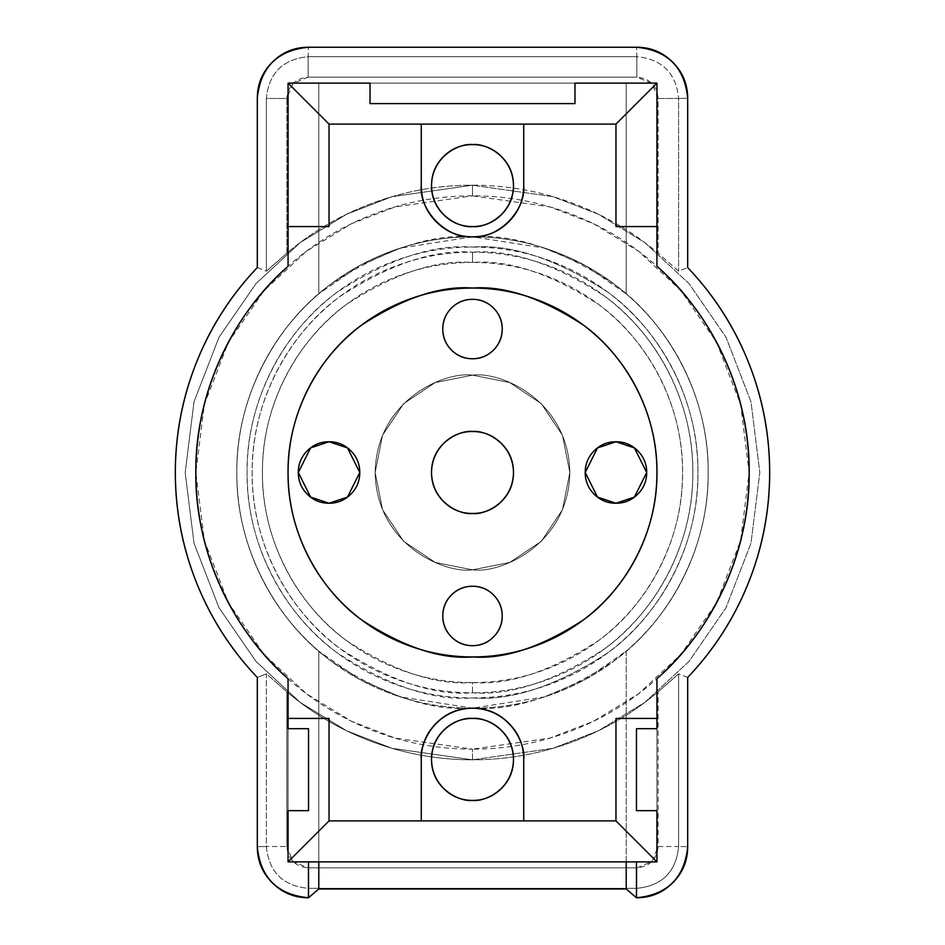 <?xml version="1.0" encoding="UTF-8"?>
<svg xmlns="http://www.w3.org/2000/svg" width="945" height="945" viewBox="0 0 945 945"><rect width="100%" height="100%" fill="white"/><g stroke="black" fill="none" stroke-linecap="round" stroke-linejoin="round"><path stroke-width="0.71" stroke-dasharray="4.72 3.54" d="M472.5 236.817L400.515 248.086L359.797 265.51L318.796 293.836C273.294 331.565 236.061 399.404 236.817 472.5C236.061 545.596 273.294 613.435 318.796 651.164L359.797 679.49L400.515 696.914L472.5 708.183C431.534 711.325 384.402 695.614 331.093 661.039C280.476 624.881 235.884 552.506 236.817 472.5C235.884 392.494 280.476 320.119 331.093 283.961C384.402 249.385 431.534 233.675 472.5 236.817L472.476 236.817C444.292 236.817 416.969 241.719 390.533 251.535C364.085 261.34 340.176 275.444 318.796 293.836L318.796 83.113L656.94 83.113L288.06 83.113L288.06 266.289L288.06 83.113L288.06 226.576L329.037 226.576L329.037 124.102L421.269 124.102L329.037 124.102L329.037 226.576L288.06 226.576L288.06 83.113L318.796 83.113L318.796 293.836C292.773 316.221 272.609 343.011 258.292 374.22C243.975 405.417 236.817 438.173 236.817 472.5C236.817 506.827 243.975 539.583 258.292 570.78C272.609 601.989 292.773 628.779 318.796 651.164C340.176 669.556 364.085 683.66 390.533 693.465C416.969 703.281 444.292 708.183 472.5 708.183C500.708 708.183 528.031 703.281 554.467 693.465C580.915 683.66 604.824 669.556 626.204 651.164L626.204 861.887L288.06 861.887L288.06 678.711L288.06 861.887L656.94 861.887L636.457 861.887L656.94 861.887L656.94 718.424L615.963 718.424L615.963 820.898L523.731 820.898L615.963 820.898L615.963 718.424L656.94 718.424L656.94 861.887L318.796 861.887L318.796 651.164L318.796 861.887L288.06 861.887L288.06 678.723L288.06 861.887L288.06 718.424L288.06 861.887L656.94 861.887L626.204 861.887L626.204 651.164C652.227 628.779 672.391 601.989 686.708 570.78C701.025 539.583 708.183 506.827 708.183 472.5C708.183 438.173 701.025 405.417 686.708 374.22C672.391 343.011 652.227 316.221 626.204 293.836L626.204 83.113L656.94 83.113L656.94 266.289L656.94 83.113L288.06 83.113L318.796 83.113L318.796 293.836L318.796 83.113L626.204 83.113L626.204 293.836C604.824 275.444 580.915 261.34 554.467 251.535C528.031 241.719 500.708 236.817 472.5 236.817C513.466 233.675 560.598 249.385 613.907 283.961C664.524 320.119 709.116 392.494 708.183 472.5C709.116 552.506 664.524 624.881 613.907 661.039C560.598 695.614 513.466 711.325 472.5 708.183L544.485 696.914L585.203 679.49L626.204 651.164C671.706 613.435 708.939 545.596 708.183 472.5C708.939 399.404 671.706 331.565 626.204 293.836L626.204 83.113L626.204 293.836L585.203 265.51L544.485 248.086L472.5 236.817C503.756 236.817 533.819 242.794 562.688 254.76C591.57 266.714 617.05 283.748 639.151 305.849C661.252 327.95 678.286 353.43 690.24 382.312C702.206 411.181 708.183 441.244 708.183 472.5C708.183 503.756 702.206 533.819 690.24 562.688C678.286 591.57 661.252 617.05 639.151 639.151C617.05 661.252 591.57 678.286 562.688 690.24C533.819 702.206 503.756 708.183 472.5 708.183C441.244 708.183 411.181 702.206 382.312 690.24C353.43 678.286 327.95 661.252 305.849 639.151C283.748 617.05 266.714 591.57 254.76 562.688C242.794 533.819 236.817 503.756 236.817 472.5C236.817 441.244 242.794 411.181 254.76 382.312C266.714 353.43 283.748 327.95 305.849 305.849C327.95 283.748 353.43 266.714 382.312 254.76C411.181 242.794 441.244 236.817 472.5 236.817C486.651 236.817 498.724 231.82 508.729 221.815M472.5 656.94C440.441 659.409 403.55 647.112 361.829 620.062C322.221 591.759 287.327 535.118 288.06 472.5C287.327 409.882 322.221 353.241 361.829 324.938C403.55 297.888 440.441 285.591 472.5 288.06C440.441 285.591 403.55 297.888 361.829 324.938C322.221 353.241 287.327 409.882 288.06 472.5C287.327 535.118 322.221 591.759 361.829 620.062C403.55 647.112 440.441 659.409 472.5 656.94C496.964 656.94 520.482 652.263 543.08 642.907C565.677 633.54 585.628 620.215 602.922 602.922C620.215 585.628 633.54 565.677 642.907 543.08C652.263 520.482 656.94 496.964 656.94 472.5C656.94 448.036 652.263 424.518 642.907 401.92C633.54 379.323 620.215 359.372 602.922 342.078C585.628 324.785 565.677 311.46 543.08 302.093C520.482 292.737 496.964 288.06 472.5 288.06C448.036 288.06 424.518 292.737 401.92 302.093C379.323 311.46 359.372 324.785 342.078 342.078C324.785 359.372 311.46 379.323 302.093 401.92C292.737 424.518 288.06 448.036 288.06 472.5C288.06 496.964 292.737 520.482 302.093 543.08C311.46 565.677 324.785 585.628 342.078 602.922C359.372 620.215 379.323 633.54 401.92 642.907C424.518 652.263 448.036 656.94 472.5 656.94C504.559 659.409 541.45 647.112 583.171 620.062C622.779 591.759 657.673 535.118 656.94 472.5C657.673 409.882 622.779 353.241 583.171 324.938C541.45 297.888 504.559 285.591 472.5 288.06C504.559 285.591 541.45 297.888 583.171 324.938C622.779 353.241 657.673 409.882 656.94 472.5C657.673 535.118 622.779 591.759 583.171 620.062C541.45 647.112 504.559 659.409 472.5 656.94C496.964 656.94 520.482 652.263 543.08 642.907C565.677 633.54 585.628 620.215 602.922 602.922C620.215 585.628 633.54 565.677 642.907 543.08C652.263 520.482 656.94 496.964 656.94 472.5C656.94 448.036 652.263 424.518 642.907 401.92C633.54 379.323 620.215 359.372 602.922 342.078C585.628 324.785 565.677 311.46 543.08 302.093C520.482 292.737 496.964 288.06 472.5 288.06C448.036 288.06 424.518 292.737 401.92 302.093C379.323 311.46 359.372 324.785 342.078 342.078C324.785 359.372 311.46 379.323 302.093 401.92C292.737 424.518 288.06 448.036 288.06 472.5C288.06 496.964 292.737 520.482 302.093 543.08C311.46 565.677 324.785 585.628 342.078 602.922C359.372 620.215 379.323 633.54 401.92 642.907C424.518 652.263 448.036 656.94 472.5 656.94C504.559 659.409 541.45 647.112 583.171 620.062C622.779 591.759 657.673 535.118 656.94 472.5C657.673 409.882 622.779 353.241 583.171 324.938C541.45 297.888 504.559 285.591 472.5 288.06C440.441 285.591 403.55 297.888 361.829 324.938C322.221 353.241 287.327 409.882 288.06 472.5C287.327 535.118 322.221 591.759 361.829 620.062C403.55 647.112 440.441 659.409 472.5 656.94C448.036 656.94 424.518 652.263 401.92 642.907C379.323 633.54 359.372 620.215 342.078 602.922C324.785 585.628 311.46 565.677 302.093 543.08C292.737 520.482 288.06 496.964 288.06 472.5C288.06 448.036 292.737 424.518 302.093 401.92C311.46 379.323 324.785 359.372 342.078 342.078C359.372 324.785 379.323 311.46 401.92 302.093C424.518 292.737 448.036 288.06 472.5 288.06C496.964 288.06 520.482 292.737 543.08 302.093C565.677 311.46 585.628 324.785 602.922 342.078C620.215 359.372 633.54 379.323 642.907 401.92C652.263 424.518 656.94 448.036 656.94 472.5C656.94 496.964 652.263 520.482 642.907 543.08C633.54 565.677 620.215 585.628 602.922 602.922C585.628 620.215 565.677 633.54 543.08 642.907C520.482 652.263 496.964 656.94 472.5 656.94M513.489 185.586C513.489 174.27 509.485 164.607 501.488 156.598C493.479 148.601 483.816 144.597 472.5 144.597C460.51 142.955 432.066 155.252 431.511 185.586C432.066 215.921 460.51 228.217 472.5 226.576C483.816 226.576 493.479 222.571 501.488 214.562C509.485 206.565 513.489 196.903 513.489 185.586A40.989 40.989 0 0 1 472.925 226.576M513.489 759.414C513.489 748.097 509.485 738.435 501.488 730.438C493.479 722.429 483.816 718.424 472.5 718.424C460.51 716.782 432.066 729.079 431.511 759.414C432.066 789.748 460.51 802.045 472.5 800.403C483.816 800.403 493.479 796.399 501.488 788.402C509.485 780.393 513.489 770.73 513.489 759.414A40.989 40.989 0 0 1 472.925 800.403M329.037 820.898L421.269 820.898L329.037 820.898L329.037 718.424L288.06 718.424L329.037 718.424L329.037 820.898M219.937 585.451C203.872 549.517 195.828 511.859 195.828 472.5C195.851 435.81 202.868 400.526 216.913 366.636C230.946 332.734 250.945 302.825 276.885 276.885C302.825 250.945 332.734 230.946 366.636 216.913C400.526 202.868 435.81 195.851 472.5 195.851C509.19 195.851 544.474 202.868 578.364 216.913C612.265 230.946 642.175 250.945 668.115 276.885C694.055 302.825 714.054 332.734 728.087 366.636C742.132 400.526 749.149 435.81 749.149 472.5C749.149 509.19 742.132 544.474 728.087 578.364C714.054 612.265 694.055 642.175 668.115 668.115C642.175 694.055 612.265 714.054 578.364 728.087C544.474 742.132 509.19 749.149 472.5 749.149L549.966 738.08L593.732 721.177L638.489 693.819L680.932 654.401L716.605 602.686L740.632 540.599L749.149 472.5L740.632 404.401L716.605 342.314L680.932 290.599L638.489 251.181L593.732 223.823L549.966 206.92L472.5 195.851L472.5 185.185L552.955 196.666L598.409 214.232L644.892 242.641L688.976 283.571L726.02 337.294L750.98 401.779L759.815 472.5L750.98 543.221L726.02 607.706L688.976 661.429L644.892 702.359L598.409 730.768L552.955 748.334L472.5 759.815L472.5 749.149C435.81 749.149 400.526 742.132 366.636 728.087C332.734 714.054 302.825 694.055 276.885 668.115C250.945 642.175 230.946 612.265 216.913 578.364C202.868 544.474 195.851 509.19 195.851 472.5C195.828 433.141 203.872 395.482 219.937 359.549C236.002 323.615 258.717 292.525 288.06 266.277L288.06 83.113L656.94 83.113L656.94 226.576L615.963 226.576L615.963 124.102L523.731 124.102L615.963 124.102L615.963 226.576L656.94 226.576L656.94 83.113L656.94 266.277C686.283 292.525 708.998 323.615 725.063 359.549C741.128 395.482 749.172 433.141 749.172 472.5C749.172 511.859 741.128 549.517 725.063 585.451C708.998 621.385 686.283 652.475 656.94 678.723L656.94 861.887L656.94 678.723C708.596 634.071 749.999 556.038 749.172 472.5C749.999 388.962 708.596 310.929 656.94 266.277L656.94 83.113L288.06 83.113L288.06 266.277C236.404 310.929 195.001 388.962 195.828 472.5C195.001 556.038 236.404 634.071 288.06 678.723C258.717 652.475 236.002 621.385 219.937 585.451C203.872 549.517 195.828 511.859 195.828 472.5C195.828 433.141 203.872 395.482 219.937 359.549C236.002 323.615 258.717 292.525 288.06 266.289A276.672 276.672 0 0 0 288.06 678.711M421.269 124.102L421.269 185.586L421.269 124.102M523.731 124.102L523.731 185.586L523.731 124.102M472.5 718.424C461.184 718.424 451.521 722.429 443.512 730.438C435.515 738.435 431.511 748.097 431.511 759.414C431.511 770.73 435.515 780.393 443.512 788.402C451.521 796.399 461.184 800.403 472.5 800.403M472.5 144.597C461.184 144.597 451.521 148.601 443.512 156.598C435.515 164.607 431.511 174.27 431.511 185.586C431.511 196.903 435.515 206.565 443.512 214.562M318.796 861.887L318.796 651.164L318.796 861.887L626.204 861.887L318.796 861.887M656.94 678.711A276.672 276.672 0 0 0 656.94 266.289M421.269 820.898L421.269 759.414L421.269 820.898M436.259 723.197L436.271 723.185C446.276 713.18 458.349 708.183 472.5 708.183C486.651 708.183 498.724 713.18 508.729 723.185L508.741 723.197M523.731 759.414L523.731 820.898L523.731 759.414M472.5 375.153C444.02 371.243 376.476 400.444 375.153 472.5C376.476 544.556 444.02 573.757 472.5 569.847C444.02 573.757 376.476 544.556 375.153 472.5C376.476 400.444 444.02 371.243 472.5 375.153L435.243 382.56L403.669 403.669L382.56 435.243L375.153 472.5L382.56 509.757L403.669 541.331L435.243 562.44L472.5 569.847L509.757 562.44L541.331 541.331L562.44 509.757L569.847 472.5L562.44 435.243L541.331 403.669L509.757 382.56L472.5 375.153L509.757 382.56L541.331 403.669L562.44 435.243L569.847 472.5L562.44 509.757L541.331 541.331L509.757 562.44L472.5 569.847L435.243 562.44L403.669 541.331L382.56 509.757L375.153 472.5L382.56 435.243L403.669 403.669L435.243 382.56L472.5 375.153C500.98 371.243 568.524 400.444 569.847 472.5C568.524 544.556 500.98 573.757 472.5 569.847C500.98 573.757 568.524 544.556 569.847 472.5C568.524 400.444 500.98 371.243 472.5 375.153M472.5 645.671A29.72 29.72 0 0 0 502.22 615.963A29.72 29.72 0 0 0 472.5 586.243C480.71 586.243 487.714 589.148 493.514 594.948C499.314 600.748 502.22 607.753 502.22 615.963C502.22 624.161 499.314 631.166 493.514 636.965C487.714 642.777 480.71 645.671 472.5 645.671C464.29 645.671 457.285 642.777 451.486 636.965C445.686 631.166 442.78 624.161 442.78 615.963C442.78 607.753 445.686 600.748 451.486 594.948C457.285 589.148 464.29 586.243 472.5 586.243A29.72 29.72 0 0 0 442.78 615.963A29.72 29.72 0 0 0 472.5 645.671M472.5 358.757A29.72 29.72 0 0 0 502.22 329.037A29.72 29.72 0 0 0 472.5 299.329C480.71 299.329 487.714 302.223 493.514 308.035C499.314 313.834 502.22 320.839 502.22 329.037C502.22 337.247 499.314 344.252 493.514 350.052C487.714 355.852 480.71 358.757 472.5 358.757C464.29 358.757 457.285 355.852 451.486 350.052C445.686 344.252 442.78 337.247 442.78 329.037C442.78 320.839 445.686 313.834 451.486 308.035C457.285 302.223 464.29 299.329 472.5 299.329A29.72 29.72 0 0 0 442.78 329.037A29.72 29.72 0 0 0 472.5 358.757M472.5 431.511C460.51 429.869 432.066 442.165 431.511 472.5C432.066 502.834 460.51 515.131 472.5 513.489C484.49 515.131 512.934 502.834 513.489 472.5C512.934 442.165 484.49 429.869 472.5 431.511C461.184 431.511 451.521 435.515 443.512 443.512C435.515 451.521 431.511 461.184 431.511 472.5C431.511 483.816 435.515 493.479 443.512 501.488C451.521 509.485 461.184 513.489 472.5 513.489C483.816 513.489 493.479 509.485 501.488 501.488C509.485 493.479 513.489 483.816 513.489 472.5C513.489 461.184 509.485 451.521 501.488 443.512C493.479 435.515 483.816 431.511 472.5 431.511M329.037 441.764L310.598 447.906L298.301 472.5L310.598 497.094L329.037 503.236L347.488 497.094L359.785 472.5L347.488 447.906L329.037 441.764C320.556 441.764 313.303 444.764 307.302 450.765C301.301 456.766 298.301 464.007 298.301 472.5M615.963 441.764L597.512 447.906L585.215 472.5L597.512 497.094L615.963 503.236L634.402 497.094L646.699 472.5L634.402 447.906L615.963 441.764C607.47 441.764 600.229 444.764 594.216 450.765C588.215 456.766 585.215 464.007 585.215 472.5C585.215 480.993 588.215 488.234 594.216 494.235C600.229 500.236 607.47 503.236 615.963 503.236M472.5 697.93C511.682 700.942 556.77 685.916 607.765 652.841C656.173 618.254 698.827 549.033 697.93 472.5C698.827 395.967 656.173 326.746 607.765 292.159C556.77 259.084 511.682 244.058 472.5 247.07C511.682 244.058 556.77 259.084 607.765 292.159C656.173 326.746 698.827 395.967 697.93 472.5C698.827 549.033 656.173 618.254 607.765 652.841C556.77 685.916 511.682 700.942 472.5 697.93C442.603 697.93 413.851 692.212 386.233 680.778C358.616 669.332 334.235 653.042 313.09 631.91C291.958 610.765 275.668 586.384 264.222 558.767C252.787 531.149 247.07 502.397 247.07 472.5C247.07 442.603 252.787 413.851 264.222 386.233C275.668 358.616 291.958 334.235 313.09 313.09C334.235 291.958 358.616 275.668 386.233 264.222C413.851 252.787 442.603 247.07 472.5 247.07C502.397 247.07 531.149 252.787 558.767 264.222C586.384 275.668 610.765 291.958 631.91 313.09C653.042 334.235 669.332 358.616 680.778 386.233C692.212 413.851 697.93 442.603 697.93 472.5C697.93 502.397 692.212 531.149 680.778 558.767C669.332 586.384 653.042 610.765 631.91 631.91C610.765 653.042 586.384 669.332 558.767 680.778C531.149 692.212 502.397 697.93 472.5 697.93C433.318 700.942 388.23 685.916 337.235 652.841C288.827 618.254 246.172 549.033 247.07 472.5C246.172 395.967 288.827 326.746 337.235 292.159C388.23 259.084 433.318 244.058 472.5 247.07C433.318 244.058 388.23 259.084 337.235 292.159C288.827 326.746 246.172 395.967 247.07 472.5C246.172 549.033 288.827 618.254 337.235 652.841C388.23 685.916 433.318 700.942 472.5 697.93C502.397 697.93 531.149 692.212 558.767 680.778C586.384 669.332 610.765 653.042 631.91 631.91C653.042 610.765 669.332 586.384 680.778 558.767C692.212 531.149 697.93 502.397 697.93 472.5C697.93 442.603 692.212 413.851 680.778 386.233C669.332 358.616 653.042 334.235 631.91 313.09C610.765 291.958 586.384 275.668 558.767 264.222C531.149 252.787 502.397 247.07 472.5 247.07C442.603 247.07 413.851 252.787 386.233 264.222C358.616 275.668 334.235 291.958 313.09 313.09C291.958 334.235 275.668 358.616 264.222 386.233C252.787 413.851 247.07 442.603 247.07 472.5C247.07 502.397 252.787 531.149 264.222 558.767C275.668 586.384 291.958 610.765 313.09 631.91C334.235 653.042 358.616 669.332 386.233 680.778C413.851 692.212 442.603 697.93 472.5 697.93M637.686 494.247L637.698 494.235C643.699 488.234 646.699 480.993 646.699 472.5C646.699 464.007 643.699 456.766 637.698 450.765M307.302 494.235C313.303 500.236 320.556 503.236 329.037 503.236M359.785 472.5C359.785 464.007 356.785 456.766 350.784 450.765M472.5 262.438L472.5 252.185C434.204 249.244 390.143 263.938 340.318 296.257C292.997 330.053 251.311 397.715 252.185 472.5C251.311 547.285 292.997 614.947 340.318 648.742C390.143 681.061 434.204 695.756 472.5 692.815L472.5 682.562C435.988 685.361 393.97 671.363 346.461 640.556C301.349 608.32 261.6 543.812 262.438 472.5C261.6 401.188 301.349 336.68 346.461 304.444C393.97 273.637 435.988 259.639 472.5 262.438C444.646 262.438 417.844 267.766 392.116 278.432C366.377 289.087 343.661 304.266 323.958 323.958C304.266 343.661 289.087 366.377 278.432 392.116C267.766 417.844 262.438 444.646 262.438 472.5C262.438 500.354 267.766 527.156 278.432 552.884C289.087 578.623 304.266 601.339 323.958 621.042C343.661 640.734 366.377 655.913 392.116 666.568C417.844 677.234 444.646 682.562 472.5 682.562C500.354 682.562 527.156 677.234 552.884 666.568C578.623 655.913 601.339 640.734 621.042 621.042C640.734 601.339 655.913 578.623 666.568 552.884C677.234 527.156 682.562 500.354 682.562 472.5C682.562 444.646 677.234 417.844 666.568 392.116C655.913 366.377 640.734 343.661 621.042 323.958C601.339 304.266 578.623 289.087 552.884 278.432C527.156 267.766 500.354 262.438 472.5 262.438C509.012 259.639 551.029 273.637 598.539 304.444C643.651 336.68 683.4 401.188 682.562 472.5C683.4 543.812 643.651 608.32 598.539 640.556C551.029 671.363 509.012 685.361 472.5 682.562L472.5 692.815C501.712 692.815 529.814 687.216 556.806 676.041C583.797 664.855 607.623 648.943 628.283 628.283C648.943 607.623 664.855 583.797 676.041 556.806C687.216 529.814 692.815 501.712 692.815 472.5C692.815 443.288 687.216 415.186 676.041 388.194C664.855 361.203 648.943 337.377 628.283 316.717C607.623 296.057 583.797 280.145 556.806 268.959C529.814 257.784 501.712 252.185 472.5 252.185C443.288 252.185 415.186 257.784 388.194 268.959C361.203 280.145 337.377 296.057 316.717 316.717C296.057 337.377 280.145 361.203 268.959 388.194C257.784 415.186 252.185 443.288 252.185 472.5C252.185 501.712 257.784 529.814 268.959 556.806C280.145 583.797 296.057 607.623 316.717 628.283C337.377 648.943 361.203 664.855 388.194 676.041C415.186 687.216 443.288 692.815 472.5 692.815C510.796 695.756 554.857 681.061 604.682 648.742C652.003 614.947 693.689 547.285 692.815 472.5C693.689 397.715 652.003 330.053 604.682 296.257C554.857 263.938 510.796 249.244 472.5 252.185L472.5 262.438M472.5 759.815L552.955 748.334L598.409 730.768L644.892 702.359L688.976 661.429L726.02 607.706L750.98 543.221L759.815 472.5L750.98 401.779L726.02 337.294L688.976 283.571L644.892 242.641L598.409 214.232L552.955 196.666L472.5 185.185A287.315 287.315 0 0 1 658.145 253.213L678.628 271.156L687.688 267.565L678.628 271.156L658.145 253.213L658.145 98.481L651.908 83.408L636.835 77.159L636.835 56.676L308.153 56.676L308.413 47.25L308.153 56.676C282.815 59.192 268.888 73.119 266.348 98.481L286.831 98.481L286.831 253.225C312.771 231.265 341.7 214.421 373.629 202.726C405.547 191.032 438.504 185.185 472.5 185.185C506.496 185.185 539.441 191.032 571.359 202.726C603.276 214.421 632.205 231.253 658.145 253.213L658.145 98.481L678.628 98.481L678.628 271.156L678.628 98.481C676.124 73.143 662.185 59.204 636.835 56.676L636.587 47.25L636.835 56.676C662.185 59.204 676.124 73.143 678.628 98.481L658.145 98.481C656.87 85.57 649.758 78.47 636.835 77.159L308.153 77.159L636.835 77.159L636.835 56.676L308.153 56.676L308.153 77.159L293.08 83.396L286.831 98.481L286.831 253.225A287.315 287.315 0 0 1 472.5 185.185L392.045 196.666L346.591 214.232L300.108 242.641L256.024 283.571L218.98 337.294L194.02 401.779L185.185 472.5L194.02 543.221L218.98 607.706L256.024 661.429L300.108 702.359L346.591 730.768L392.045 748.334L472.5 759.815C438.504 759.815 405.547 753.968 373.629 742.274C341.7 730.579 312.771 713.735 286.831 691.775L286.831 846.519L293.068 861.592L308.153 867.841L308.153 888.324C282.791 885.796 268.864 871.857 266.348 846.519L266.348 673.82L257.312 677.435L266.348 673.82L273.672 680.187L266.348 673.82L266.348 846.519C268.864 871.857 282.791 885.796 308.153 888.324L308.153 867.841L636.835 867.841L308.153 867.841C295.218 866.53 288.119 859.43 286.831 846.519L266.348 846.519L286.831 846.519L286.831 691.775L273.672 680.187L286.831 691.775A287.315 287.315 0 0 0 472.5 759.815L392.045 748.334L346.591 730.768L300.108 702.359L256.024 661.429L218.98 607.706L194.02 543.221L185.185 472.5L194.02 401.779L218.98 337.294L256.024 283.571L300.108 242.641L346.591 214.232L392.045 196.666L472.5 185.185L472.5 195.851L395.034 206.92L351.268 223.823L306.511 251.181L264.068 290.599L228.395 342.314L204.368 404.401L195.851 472.5L204.368 540.599L228.395 602.686L264.068 654.401L306.511 693.819L351.268 721.177L395.034 738.08L472.5 749.149L472.5 759.815A287.315 287.315 0 0 0 658.145 691.787C632.205 713.747 603.276 730.579 571.359 742.274C539.441 753.968 506.496 759.815 472.5 759.815M687.688 677.435L678.628 673.844L658.145 691.787L678.628 673.844L678.628 846.519L687.688 846.661L678.628 846.519C676.1 871.881 662.161 885.808 636.835 888.324L308.153 888.324L636.835 888.324C662.161 885.808 676.1 871.881 678.628 846.519L658.145 846.519L658.145 691.787L658.145 846.519L678.628 846.519L678.628 673.844L687.688 677.435M656.94 728.678L656.94 810.656L636.457 810.656L636.457 728.678L656.94 728.678L636.457 728.678L636.457 810.656L656.94 810.656L656.94 728.678M288.06 810.656L288.06 728.678L308.542 728.678L308.542 810.656L288.06 810.656L308.542 810.656L308.542 728.678L288.06 728.678L288.06 810.656M687.688 98.339L678.628 98.481L687.688 98.339M636.835 867.841L651.896 861.604L658.145 846.519C656.834 859.454 649.735 866.553 636.835 867.841L636.835 888.324L636.835 867.841M257.312 267.565L266.348 271.18L266.348 98.481C268.888 73.119 282.815 59.192 308.153 56.676L308.153 77.159C295.253 78.447 288.142 85.546 286.831 98.481L266.348 98.481L266.348 271.18L286.831 253.225L266.348 271.18L257.312 267.565M257.312 846.661L266.348 846.519L257.312 846.661M636.587 897.75L636.835 888.324L636.587 897.75M370.027 83.113L574.973 83.113L370.027 83.113L370.027 103.607L574.973 103.607L574.973 83.113L574.973 103.607L370.027 103.607L370.027 83.113L574.973 83.113L370.027 83.113M725.063 359.549C741.128 395.482 749.172 433.141 749.172 472.5C749.172 511.859 741.128 549.517 725.063 585.451"/><path stroke-width="1.42" d="M508.729 723.185C518.734 733.19 523.731 745.262 523.731 759.414C525.798 744.424 510.418 708.88 472.5 708.183C434.582 708.88 419.202 744.424 421.269 759.414L421.269 820.898L523.731 820.898L329.037 820.898L288.06 861.887L636.457 861.887L288.06 861.887L329.037 820.898L329.037 718.424L288.06 718.424L288.06 678.711A276.672 276.672 0 0 1 288.06 266.289L288.06 226.576L329.037 226.576L329.037 124.102L288.06 83.113L329.037 124.102L523.731 124.102L523.731 185.586C526.022 210.936 497.85 239.109 472.5 236.817C497.85 239.109 526.022 210.936 523.731 185.586L523.731 124.102L615.963 124.102L615.963 226.576L656.94 226.576L656.94 266.289C686.283 292.525 708.998 323.615 725.063 359.549C741.128 395.482 749.172 433.141 749.172 472.5C749.172 511.859 741.128 549.517 725.063 585.451C708.998 621.385 686.283 652.475 656.94 678.711L656.94 718.424L615.963 718.424L615.963 820.898L523.731 820.898L523.731 759.414C523.731 745.262 518.734 733.19 508.729 723.185C498.724 713.18 486.651 708.183 472.5 708.183C458.349 708.183 446.276 713.18 436.271 723.185C426.266 733.19 421.269 745.262 421.269 759.414L421.269 820.898L329.037 820.898L329.037 718.424L288.06 718.424L288.06 678.711C258.717 652.475 236.002 621.385 219.937 585.451C203.872 549.517 195.828 511.859 195.828 472.5C195.828 433.141 203.872 395.482 219.937 359.549C236.002 323.615 258.717 292.525 288.06 266.289L288.06 226.576L329.037 226.576L329.037 124.102L421.269 124.102L421.269 185.586C421.269 199.738 426.266 211.81 436.271 221.815C446.276 231.82 458.349 236.817 472.5 236.817C486.651 236.817 498.724 231.82 508.729 221.815C518.734 211.81 523.731 199.738 523.731 185.586C523.731 199.738 518.734 211.81 508.729 221.815M443.512 214.562C451.521 222.571 461.184 226.576 472.5 226.576C460.51 228.217 432.066 215.921 431.511 185.586C432.066 155.252 460.51 142.955 472.5 144.597C461.184 144.597 451.521 148.601 443.512 156.598C435.515 164.607 431.511 174.27 431.511 185.586C431.511 196.903 435.515 206.565 443.512 214.562C451.521 222.571 461.184 226.576 472.5 226.576C483.816 226.576 493.479 222.571 501.488 214.562C509.485 206.565 513.489 196.903 513.489 185.586C513.489 174.27 509.485 164.607 501.488 156.598C493.479 148.601 483.816 144.597 472.5 144.597C484.49 142.955 512.934 155.252 513.489 185.586C512.934 215.921 484.49 228.217 472.5 226.576A40.989 40.989 0 0 0 472.925 226.576M472.5 800.403C460.51 802.045 432.066 789.748 431.511 759.414C432.066 729.079 460.51 716.782 472.5 718.424C484.49 716.782 512.934 729.079 513.489 759.414C512.934 789.748 484.49 802.045 472.5 800.403C483.816 800.403 493.479 796.399 501.488 788.402C509.485 780.393 513.489 770.73 513.489 759.414C512.934 729.079 484.49 716.782 472.5 718.424C461.184 718.424 451.521 722.429 443.512 730.438C435.515 738.435 431.511 748.097 431.511 759.414C431.511 770.73 435.515 780.393 443.512 788.402C451.521 796.399 461.184 800.403 472.5 800.403A40.989 40.989 0 0 0 472.925 800.403M472.5 236.817C447.15 239.109 418.978 210.936 421.269 185.586C418.978 210.936 447.15 239.109 472.5 236.817C458.349 236.817 446.276 231.82 436.271 221.815C426.266 211.81 421.269 199.738 421.269 185.586L421.269 124.102L615.963 124.102L615.963 226.576L656.94 226.576L656.94 266.289C686.283 292.525 708.998 323.615 725.063 359.549C708.998 323.615 686.283 292.525 656.94 266.277C708.596 310.929 749.999 388.962 749.172 472.5C749.999 556.038 708.596 634.071 656.94 678.723L656.94 728.678L656.94 678.723C686.283 652.475 708.998 621.385 725.063 585.451C708.998 621.385 686.283 652.475 656.94 678.711L656.94 718.424L615.963 718.424L615.963 820.898L656.94 861.887L656.94 810.656L656.94 861.887L636.457 861.887L656.94 861.887L615.963 820.898L523.731 820.898L523.731 759.414C525.798 744.424 510.418 708.88 472.5 708.183C434.582 708.88 419.202 744.424 421.269 759.414C421.269 745.262 426.266 733.19 436.271 723.185M615.963 124.102L656.94 83.113L615.963 124.102M513.489 185.586C512.934 155.252 484.49 142.955 472.5 144.597M288.06 678.711C258.717 652.475 236.002 621.385 219.937 585.451C236.002 621.385 258.717 652.475 288.06 678.723L288.06 728.678L288.06 678.723C236.404 634.071 195.001 556.038 195.828 472.5C195.001 388.962 236.404 310.929 288.06 266.277C258.717 292.525 236.002 323.615 219.937 359.549C203.872 395.482 195.828 433.141 195.828 472.5C195.828 511.859 203.872 549.517 219.937 585.451M656.94 266.289A276.672 276.672 0 0 1 656.94 678.711M513.489 759.414C513.489 748.097 509.485 738.435 501.488 730.438C493.479 722.429 483.816 718.424 472.5 718.424M472.5 586.243A29.72 29.72 0 0 1 502.22 615.963A29.72 29.72 0 0 1 472.5 645.671A29.72 29.72 0 0 1 442.78 615.963A29.72 29.72 0 0 1 472.5 586.243C464.29 586.243 457.285 589.148 451.486 594.948C445.686 600.748 442.78 607.753 442.78 615.963C442.78 624.161 445.686 631.166 451.486 636.965C457.285 642.777 464.29 645.671 472.5 645.671C480.71 645.671 487.714 642.777 493.514 636.965C499.314 631.166 502.22 624.161 502.22 615.963C502.22 607.753 499.314 600.748 493.514 594.948C487.714 589.148 480.71 586.243 472.5 586.243M472.5 299.329A29.72 29.72 0 0 1 502.22 329.037A29.72 29.72 0 0 1 472.5 358.757A29.72 29.72 0 0 1 442.78 329.037A29.72 29.72 0 0 1 472.5 299.329C464.29 299.329 457.285 302.223 451.486 308.035C445.686 313.834 442.78 320.839 442.78 329.037C442.78 337.247 445.686 344.252 451.486 350.052C457.285 355.852 464.29 358.757 472.5 358.757C480.71 358.757 487.714 355.852 493.514 350.052C499.314 344.252 502.22 337.247 502.22 329.037C502.22 320.839 499.314 313.834 493.514 308.035C487.714 302.223 480.71 299.329 472.5 299.329M472.5 513.489C460.51 515.131 432.066 502.834 431.511 472.5C432.066 442.165 460.51 429.869 472.5 431.511C483.816 431.511 493.479 435.515 501.488 443.512C509.485 451.521 513.489 461.184 513.489 472.5C513.489 483.816 509.485 493.479 501.488 501.488C493.479 509.485 483.816 513.489 472.5 513.489C461.184 513.489 451.521 509.485 443.512 501.488C435.515 493.479 431.511 483.816 431.511 472.5C431.511 461.184 435.515 451.521 443.512 443.512C451.521 435.515 461.184 431.511 472.5 431.511C484.49 429.869 512.934 442.165 513.489 472.5C512.934 502.834 484.49 515.131 472.5 513.489M329.037 503.236L310.598 497.094L298.301 472.5L310.598 447.906L329.037 441.764C337.53 441.764 344.771 444.764 350.784 450.765C344.771 444.764 337.53 441.764 329.037 441.764L347.488 447.906L359.785 472.5L347.488 497.094L329.037 503.236C337.53 503.236 344.771 500.236 350.784 494.235C356.785 488.234 359.785 480.993 359.785 472.5C359.785 480.993 356.785 488.234 350.784 494.235C344.771 500.236 337.53 503.236 329.037 503.236C320.556 503.236 313.303 500.236 307.302 494.235C301.301 488.234 298.301 480.993 298.301 472.5C298.301 480.993 301.301 488.234 307.302 494.235M615.963 503.236L597.512 497.094L585.215 472.5L597.512 447.906L615.963 441.764C624.444 441.764 631.697 444.764 637.698 450.765C631.697 444.764 624.444 441.764 615.963 441.764L634.402 447.906L646.699 472.5L634.402 497.094L615.963 503.236C624.444 503.236 631.697 500.236 637.698 494.235C631.697 500.236 624.444 503.236 615.963 503.236C607.47 503.236 600.229 500.236 594.216 494.235C588.215 488.234 585.215 480.993 585.215 472.5C585.215 464.007 588.215 456.766 594.216 450.765C600.229 444.764 607.47 441.764 615.963 441.764M472.5 288.06C504.559 285.591 541.45 297.888 583.171 324.938C622.779 353.241 657.673 409.882 656.94 472.5C657.673 535.118 622.779 591.759 583.171 620.062C541.45 647.112 504.559 659.409 472.5 656.94C496.964 656.94 520.482 652.263 543.08 642.907C565.677 633.54 585.628 620.215 602.922 602.922C620.215 585.628 633.54 565.677 642.907 543.08C652.263 520.482 656.94 496.964 656.94 472.5C656.94 448.036 652.263 424.518 642.907 401.92C633.54 379.323 620.215 359.372 602.922 342.078C585.628 324.785 565.677 311.46 543.08 302.093C520.482 292.737 496.964 288.06 472.5 288.06C448.036 288.06 424.518 292.737 401.92 302.093C379.323 311.46 359.372 324.785 342.078 342.078C324.785 359.372 311.46 379.323 302.093 401.92C292.737 424.518 288.06 448.036 288.06 472.5C288.06 496.964 292.737 520.482 302.093 543.08C311.46 565.677 324.785 585.628 342.078 602.922C359.372 620.215 379.323 633.54 401.92 642.907C424.518 652.263 448.036 656.94 472.5 656.94C440.441 659.409 403.55 647.112 361.829 620.062C322.221 591.759 287.327 535.118 288.06 472.5C287.327 409.882 322.221 353.241 361.829 324.938C403.55 297.888 440.441 285.591 472.5 288.06M350.784 450.765C356.785 456.766 359.785 464.007 359.785 472.5M298.301 472.5C298.301 464.007 301.301 456.766 307.302 450.765C313.303 444.764 320.556 441.764 329.037 441.764M637.698 450.765C643.699 456.766 646.699 464.007 646.699 472.5C646.699 480.993 643.699 488.234 637.698 494.235M687.688 267.565A297.167 297.167 0 0 1 687.688 677.435L687.688 846.661L687.688 677.435C713.995 649.817 734.241 618.29 748.405 582.864C762.58 547.438 769.667 510.654 769.667 472.5C769.667 434.346 762.58 397.561 748.405 362.136C734.241 326.71 713.995 295.183 687.688 267.565L687.688 98.339L687.688 267.565M288.06 861.887L288.06 810.656L308.542 810.656L288.06 810.656L288.06 861.887M257.312 98.339L257.312 267.565L257.312 98.339C257.312 84.235 262.308 72.186 272.302 62.205C282.272 52.235 294.308 47.25 308.413 47.25L636.587 47.25C650.703 47.25 662.752 52.247 672.734 62.228C682.703 72.21 687.688 84.247 687.688 98.339C684.653 67.343 667.631 50.309 636.587 47.25L308.413 47.25C277.405 50.286 260.371 67.308 257.312 98.339M257.312 677.435L257.312 846.661L257.312 677.435C231.005 649.817 210.759 618.29 196.595 582.864C182.42 547.438 175.333 510.654 175.333 472.5C175.333 434.346 182.42 397.561 196.595 362.136C210.759 326.71 231.005 295.183 257.312 267.565A297.167 297.167 0 0 0 257.312 677.435M656.94 810.656L636.457 810.656L636.457 728.678L656.94 728.678L636.457 728.678L636.457 810.656L656.94 810.656M725.063 585.451C741.128 549.517 749.172 511.859 749.172 472.5C749.172 433.141 741.128 395.482 725.063 359.549M656.94 266.277L656.94 83.113L574.973 83.113L574.973 103.607L370.027 103.607L370.027 83.113L288.06 83.113L288.06 266.277L288.06 83.113L370.027 83.113L370.027 103.607L574.973 103.607L574.973 83.113L656.94 83.113L656.94 266.277M288.06 728.678L308.542 728.678L308.542 810.656L308.542 728.678L288.06 728.678M308.542 861.887L308.413 897.75C294.297 897.75 282.248 892.753 272.266 882.772C262.297 872.79 257.312 860.753 257.312 846.661C260.347 877.657 277.369 894.691 308.413 897.75L318.796 888.985L626.204 888.985L636.457 897.75L636.457 861.887L626.204 861.887L626.204 888.985L318.796 888.985L318.796 861.887L308.542 861.887L318.796 861.887L318.796 888.985L308.542 897.75L308.542 861.887M687.688 846.661C687.688 860.765 682.692 872.814 672.698 882.795C662.728 892.765 650.692 897.75 636.587 897.75L636.587 897.75C667.595 894.714 684.629 877.692 687.688 846.661M636.457 897.75L626.204 888.985L626.204 861.887L636.457 861.887L636.457 897.75"/></g></svg>
